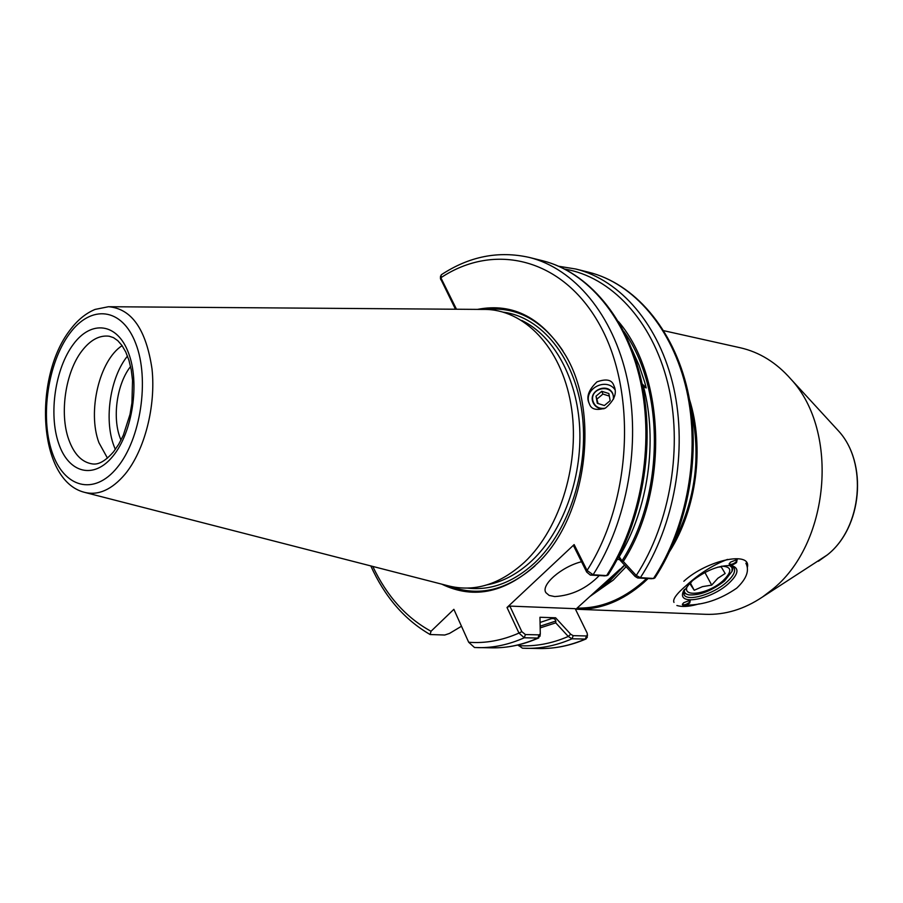 <?xml version="1.0" encoding="UTF-8"?>
<svg xmlns="http://www.w3.org/2000/svg" width="903" height="903" viewBox="0 0 903 903"><rect width="100%" height="100%" fill="white"/><g stroke="black" fill="none" stroke-linecap="round" stroke-linejoin="round"><path stroke-width="1.35" d="M613.634 385.017C611.591 379.666 606.037 378.617 596.973 381.867C588.993 389.52 586.273 396.406 588.79 402.524L589.569 404.318C591.397 409.443 596.714 410.673 605.495 408.032C613.747 400.988 616.794 394.171 614.661 387.579L613.634 385.017M615.101 389.859C606.376 376.912 583.394 388.843 589.151 403.325L589.433 404.07M581.521 561.734C561.339 566.757 540.457 585.133 545.931 592.707L549.182 595.427L554.724 596.567C571.689 595.529 586.521 588.542 599.208 575.617M115.336 449.457L113.812 445.597C103.89 419.116 110.29 377.149 127.492 356.064M107.468 458.137L98.958 442.752C87.219 411.791 99.364 360.218 122.108 345.657M575.583 609.457L595.201 591.679L608.091 581.476L624.571 565.052M109.489 306.727L483.873 309.436C523.74 308.882 561.023 347 570.865 404.025C580.843 460.925 560.808 528.041 524.508 562.185C499.731 584.625 474.199 592.47 447.922 585.742L85.311 492.553M613.848 398.302L612.708 393.415C607.448 382.319 588.429 390.491 592.842 401.937L593.463 403.393C595.777 407.298 599.31 409.082 604.051 408.743M120.991 440.145L120.065 437.774C112.153 416.836 117.051 383.538 130.574 366.516M540.039 635.836L537.895 638.06L524.259 637.778C508.987 644.584 493.738 647.869 478.522 647.643L474.493 647.496L468.68 642.247L453.87 609.322L431.024 631.265L430.121 634.527L444.75 635.023L449.525 633.421L461.489 626.242M518.977 633.071L507.012 607.493L509.856 606.094L575.2 608.678L587.232 633.274L587.243 637.428M604.457 575.832L590.348 575.076L586.679 572.062L573.777 546.225L574.139 544.588L507.012 607.493M574.139 544.588L587.063 570.448L593.102 574.771L606.613 575.595L608.159 574.929M590.348 575.076L593.102 574.771C627.472 521.178 641.107 443.599 627.235 379.068C613.272 314.504 574.026 268.473 529.305 257.434C498.614 250.549 469.267 256.339 441.262 274.794L440.856 277.763L456.489 309.232M477.495 309.39C513.231 302.449 542.703 317.969 565.921 355.951C599.942 413.247 586.69 515.094 539.136 561.779C506.967 592.549 474.504 600.01 441.736 584.151M595.201 591.679L620.101 569.104M587.232 637.439L585.336 639.053L572.05 638.782L568.269 636.468L555.751 622.856L540.186 627.89M509.856 606.094L521.832 631.66L525.422 634.561L539.057 634.865L540.287 633.917L539.96 617.268L555.593 617.787L570.685 634.222L573.202 635.656L572.05 638.782C556.858 645.374 541.665 648.568 526.483 648.343L522.465 648.207L517.916 645.002M555.751 622.856L555.83 621.038C555.356 618.939 553.855 618.149 551.327 618.69L555.593 617.787M525.422 634.561L524.259 637.778L518.965 633.071L521.832 631.66M618.442 321.536C665.567 376.416 668.796 490.464 623.307 561.463L636.254 575.493L640.385 577.66L653.512 578.462L654.935 577.852M651.266 578.699L637.642 577.954L635.102 576.441L619.503 559.567L619.232 556.733L621.975 560.887L623.307 561.463M631.897 349.314L638.974 365.072L644.652 382.048L646.221 387.94L642.575 386.27M619.503 559.567L617.257 559.409M486.119 309.458C516.527 306.377 542.139 320.17 562.93 350.861M534.948 565.933C506.989 590.269 478.703 597.064 450.089 586.295M455.484 309.232L440.427 278.429M573.202 635.656L586.487 635.96L587.582 635.102M586.679 572.062L587.063 570.448C631.818 500.646 637.021 391.462 599.694 324.832C562.659 257.739 494.11 242.252 440.856 277.763L440.709 279.637M529.305 257.434L542.579 260.741C587.289 271.78 626.501 317.506 640.509 381.551C654.415 445.563 640.87 522.465 606.613 575.595L603.859 575.9M586.137 638.918C570.741 645.555 555.3 648.76 539.825 648.535C554.995 648.76 570.165 645.6 585.336 639.053L586.487 635.96M518.457 645.645C535.005 646.717 551.609 643.658 568.269 636.468L570.685 634.222M564.906 269.128C610.597 276.758 651.966 319.865 667.667 382.737C683.3 445.574 670.669 522.566 636.254 575.493L635.102 576.441M637.642 577.954L640.385 577.66C674.383 525.681 687.691 450.473 673.706 387.759C659.63 325.012 620.474 280.054 575.843 269.026L588.79 272.254C633.387 283.271 672.509 327.936 686.607 390.175C700.615 452.38 687.409 526.934 653.512 578.462L650.781 578.755M642.067 383.764L646.221 387.94M626.106 566.712L613.284 580.053L589.862 596.522M673.988 602.403C672.453 599.4 676.618 593.689 686.506 585.279C699.475 573.507 713.144 564.883 727.513 559.397M575.854 609.22L705.559 614.311C725.256 615.011 744.253 609.22 762.55 596.951L771.422 590.201C829.643 544.938 839.88 431.6 790.893 379.125C776.354 362.577 759.468 352.125 740.246 347.757L663.75 330.69M577.107 608.08C600.269 608.566 622.246 599.806 643.026 581.792L646.593 578.496M745.889 563.224C749.648 570.504 746.567 578.823 736.667 588.192C720.301 599.468 703.448 605.112 686.133 605.1M576.125 609.232C599.795 610.01 622.269 601.195 643.546 582.796L648.049 578.586M669.789 551.214C696.619 508.818 704.611 447.448 689.52 399.6M673.649 542.579C695.592 500.127 701.394 455.586 691.043 408.935M545.92 592.684L545.604 592.018M684.327 589.433C683.943 592.289 685.4 594.095 688.684 594.851C699.52 595.641 711.474 591.025 724.533 580.979L732.006 571.407L732.085 567.773L729.669 565.38M688.481 594.806L683.458 592.955M717.738 567.186L721.204 566.858L725.154 573.495L717.851 578.281L711.699 585.11L702.466 586.634L694.226 590.269L689.96 583.823L692.601 580.471M689.508 583.191C677.036 598.079 706.462 595.743 722.874 580.866C732.491 571.452 732.051 566.565 721.553 566.192M733.112 566.632L732.356 570.504M704.904 572.468L711.699 585.11M690.445 583.157L694.226 590.269M730.538 562.129L737.175 559.51L736.543 562.58C732.164 565.492 729.692 565.944 729.127 563.946L730.538 562.129M729.331 563.495L729.421 564.003C730.832 564.838 732.999 564.206 735.934 562.084L736.803 559.465M683.661 602.73L690.321 600.156L689.745 603.012C685.411 605.868 682.95 606.319 682.363 604.389L683.661 602.73M682.578 603.949L682.657 604.412C684.056 605.236 686.224 604.615 689.136 602.527L689.96 600.1M691.156 581.69C705.943 570.211 719.533 564.872 731.915 565.662C739.704 568.292 738.451 574.376 728.157 583.925C710.661 599.694 677.51 605.969 683.063 592.108L691.156 581.69M730.911 565.492L734.06 567.682C735.877 571.351 733.304 576.272 726.351 582.458C712.93 594.434 687.567 601.906 684.045 594.761L683.729 590.506M699.238 603.814C690.851 606.319 684.068 607.042 678.909 605.992M683.831 581.25C707.094 559.894 751.747 550.582 747.357 567.423M605.1 408.246C598.655 409.025 594.569 406.452 592.808 400.503C590.02 387.963 611.5 383.538 613.363 396.304L613.453 399.216M596.014 396.157L601.77 391.292L608.848 393.527L610.168 400.65L604.389 405.537L597.312 403.28L596.014 396.157L598.046 403.517M597.199 398.9L602.933 394.058L609.322 396.078M602.933 394.058L601.77 391.292M487.372 584.794C503.118 581.746 517.972 573.698 531.946 560.639C562.659 531.63 582.108 478.635 579.715 428.338C577.288 378.018 553.584 335.6 521.776 320.452M503.513 312.19C541.439 317.1 574.59 357.317 581.995 412.536C589.49 467.686 569.443 530.309 534.734 562.862C513.356 582.379 490.984 590.788 467.607 588.101M69.531 333.726C48.006 362.667 40.025 416.565 51.99 451.861C63.628 487.53 93.912 496.424 117.243 467.483C140.766 439.084 149.729 379.294 135.755 343.512C122.131 307.302 90.853 304.3 69.531 333.726M69.915 330.205C77.263 320.294 85.65 313.364 95.063 309.424L108.518 306.715C131.624 308.634 146.117 329.392 152.02 369C156.005 406.271 144.582 450.462 125.122 474.131C111.848 489.742 98.269 495.803 84.374 492.304C37.712 480.43 33.355 377.872 69.655 330.543M81.857 350.985C65.479 372.126 59.361 413.405 68.707 439.434C74.023 454.265 81.97 462.438 92.569 463.95C95.165 464.21 102.005 465.056 113.654 451.681L118.733 444.242L123.282 435.348L130.009 414.387L131.928 403.02L132.538 380.355L131.228 369.801L128.937 360.252L125.777 352.046L121.961 345.454L117.774 340.657L113.485 337.643L109.195 336.221C99.477 335.013 90.356 339.923 81.857 350.985M113.123 455.925C93.799 480.114 68.459 473.104 58.616 443.294C48.502 413.8 55.218 368.458 73.312 344.336C91.237 319.809 117.277 322.721 128.497 352.904C140.01 382.725 132.606 432.187 113.123 455.925M623.251 566.249L609.615 580.573L594.795 592.041M431.024 631.265C406.248 617.754 386.845 596.149 372.804 566.441M518.965 633.071C502.102 640.498 485.34 643.557 468.68 642.247M555.83 621.038L540.152 626.185M540.073 622.449L551.327 618.69M539.057 634.865L537.895 638.06C522.645 644.81 507.407 648.072 492.203 647.846C507.757 648.061 523.288 644.753 538.786 637.902M623.984 331.604C664.969 388.471 664.676 494.325 621.975 560.887M619.232 556.733C648.264 508.976 657.96 440.935 643.455 386.428M818.378 561.26L827.295 554.916C862.026 527.826 867.896 462.731 838.616 431.058L835.726 427.92M589.151 403.325L588.79 402.524M593.756 592.989L610.383 580.369L624.718 565.21M522.465 648.207L539.825 648.535M474.493 647.507L492.203 647.846M370.806 565.921C384.768 596.827 404.51 619.684 430.031 634.47M588.79 272.254C634.177 283.508 673.503 328.489 687.646 390.457C701.71 452.414 688.673 526.472 654.856 577.954M575.843 269.026L558.867 266.283M542.579 260.741C588.18 272.051 627.608 318.127 641.661 381.867C655.623 445.608 642.27 521.968 608.091 575.042M440.427 278.463L440.54 276.025M604.096 575.9L607.008 575.595M540.265 634.041L539.994 636.265M651.007 578.755L653.896 578.462M790.893 379.125L838.616 431.058C868.065 463.115 862.252 527.51 827.374 554.871L762.55 596.951M732.006 571.407L732.762 569.432M678.582 605.913L676.878 605.518M683.537 590.912L683.063 592.108"/></g></svg>
